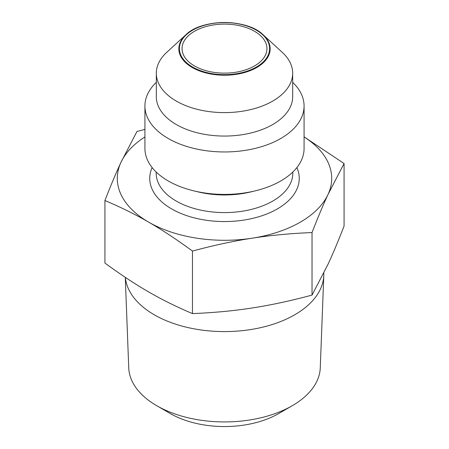 <?xml version="1.0" encoding="UTF-8"?>
<svg xmlns="http://www.w3.org/2000/svg" width="449" height="449" viewBox="0 0 449 449"><rect width="100%" height="100%" fill="white"/><g stroke="black" fill="none" stroke-linecap="round" stroke-linejoin="round"><path stroke-width="0.67" d="M323.813 273.059L323.813 274.249A99.313 57.337 180 0 1 323.791 275.518A99.313 57.337 180 0 1 294.724 314.794A99.313 57.337 180 0 1 189.007 327.804A99.313 57.337 180 0 1 125.333 277.375M144.92 136.928A107.204 61.895 0 0 0 120.949 162.375A107.204 61.895 0 0 0 148.698 222.16C135.177 214.33 120.59 207.118 104.931 200.523L104.931 263.058C120.59 274.541 135.177 284.172 148.698 291.951C162.218 299.78 176.805 306.993 192.464 313.593C213.853 312.729 233.777 310.854 252.248 307.969C270.713 305.14 290.643 300.847 312.033 295.094L328.051 264.208C332.995 253.567 338.338 240.855 344.069 226.06L344.069 163.526L328.051 194.417C323.1 205.053 317.763 217.765 312.033 232.56L312.033 295.094M323.791 275.518L320.26 367.854A95.783 55.3 180 0 1 292.226 405.733A95.783 55.3 180 0 1 156.774 405.733A95.783 55.3 180 0 1 128.74 367.854L125.282 277.336M278.576 413.619A76.47 44.148 180 0 1 278.571 413.619L292.226 405.733L278.571 413.619A76.47 44.148 180 0 1 170.424 413.619L156.774 405.733M304.08 136.838L344.069 163.526M104.931 200.523C110.662 185.729 116.005 173.011 120.949 162.375L136.967 131.49L144.92 129.407M156.319 82.313A79.58 45.944 0 0 0 144.92 106.009L144.92 148.467A79.58 45.944 0 0 0 193.592 190.808L197.964 191.869A68.321 39.445 0 0 0 251.036 191.869L255.408 190.808A79.58 45.944 0 0 0 280.771 180.958A79.58 45.944 0 0 0 304.08 148.467L304.08 106.009A79.58 45.944 0 0 0 292.681 82.313M312.033 232.56C290.643 233.424 270.713 235.298 252.248 238.178C233.777 241.012 213.853 245.306 192.464 251.058C176.805 239.57 162.218 229.939 148.698 222.16A107.204 61.895 0 0 0 252.248 238.178A107.204 61.895 0 0 0 328.051 194.417A107.204 61.895 0 0 0 304.08 136.928M272.711 101.076A68.181 39.366 0 0 0 292.681 73.243A68.181 39.366 0 0 0 282.197 52.269L263.148 34.803A45.669 26.368 0 0 0 185.852 34.803A45.669 26.368 0 0 0 196.011 69.455A45.669 26.368 0 0 0 256.794 67.496A45.669 26.368 0 0 0 263.148 34.803C247.203 18.549 201.797 18.549 185.852 34.803L166.804 52.269A68.181 39.366 0 0 0 156.319 73.243A68.181 39.366 0 0 0 198.407 109.612A68.181 39.366 0 0 0 272.711 101.076M194.484 65.947A42.453 24.51 180 0 1 182.047 48.615A42.453 24.51 180 0 1 224.5 24.106A42.453 24.51 180 0 1 266.953 48.615A42.453 24.51 180 0 1 240.748 71.262A42.453 24.51 180 0 1 194.484 65.947M156.319 73.243L156.319 96.703A68.181 39.366 0 0 0 198.407 133.067A68.181 39.366 0 0 0 272.711 124.536A68.181 39.366 0 0 0 292.681 96.703L292.681 73.243M144.92 106.009A79.58 45.944 0 0 0 194.047 148.456A79.58 45.944 0 0 0 280.771 138.494A79.58 45.944 0 0 0 304.08 106.009M193.592 190.808A79.58 45.944 0 0 0 255.408 190.808M192.464 251.058L192.464 313.593M152.132 167.578A74.753 43.16 0 0 0 187.396 215.862A74.753 43.16 0 0 0 277.359 208.914A74.753 43.16 0 0 0 296.868 167.578M292.821 172.029L292.821 173.146A68.321 39.445 180 0 1 272.812 201.034A68.321 39.445 180 0 1 198.351 209.588A68.321 39.445 180 0 1 156.179 173.146L156.179 172.029M256.39 67.03A45.096 26.036 180 0 1 180.941 55.356A45.096 26.036 180 0 1 236.174 23.466A45.096 26.036 180 0 1 256.39 67.03"/></g></svg>
